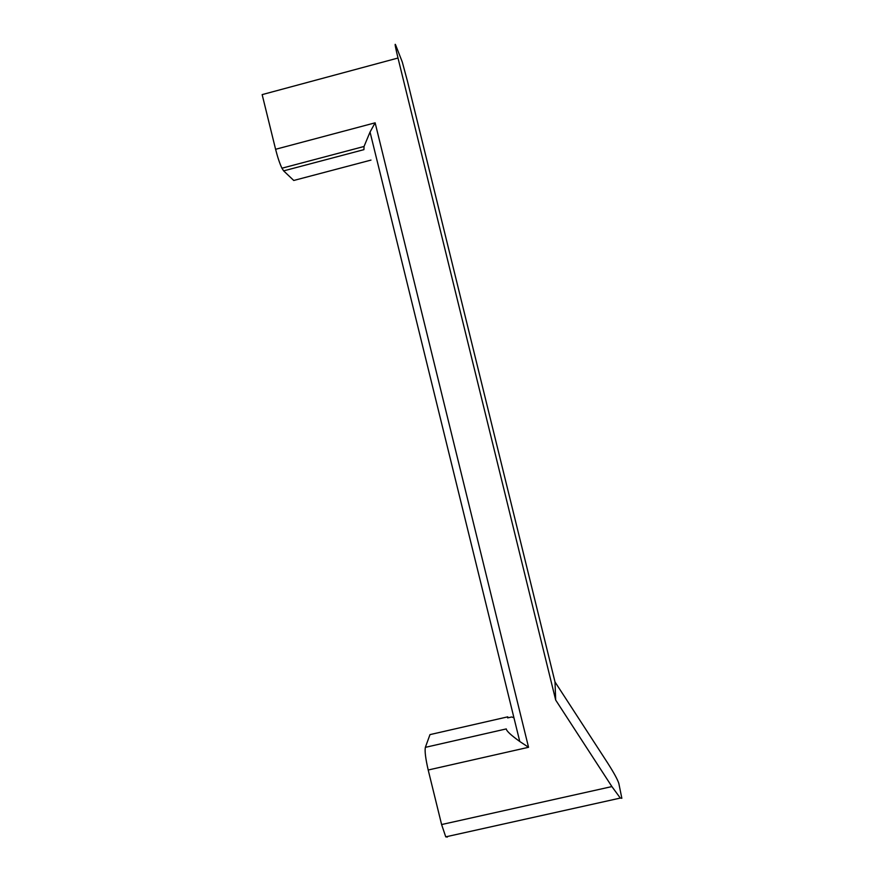 <?xml version="1.0" encoding="UTF-8"?>
<svg xmlns="http://www.w3.org/2000/svg" width="882" height="882" viewBox="0 0 882 882"><rect width="100%" height="100%" fill="white"/><g stroke="black" fill="none" stroke-linecap="round" stroke-linejoin="round"><path stroke-width="1.32" d="M398.002 58.025L555.682 700.054L555.01 681.973L407.451 81.166L402.269 61.972L395.544 44.773C394.574 42.766 395.39 47.187 398.002 58.025L262.152 94.617L275.592 149.29C277.61 157.239 279.726 163.545 281.942 168.208L283.629 170.876L293.761 180.468L370.991 160.094M283.629 170.876L363.935 149.642L364.034 146.478L370.043 132.046L375.137 122.819L528.55 747.286L519.774 741.497C510.976 735.191 506.477 730.991 506.268 728.918L425.356 747.352L429.986 734.618L430.912 734.408M425.356 747.352C424.639 751.122 425.587 758.674 428.2 770.008L441.606 824.549L611.899 786.579L555.682 700.054M555.01 681.973L607.599 762.908C613.883 772.753 617.621 779.6 618.833 783.437L621.843 798.287L620.311 798.067L611.899 786.579M507.646 717.904L511.725 716.967L513.963 717.827M447.406 837.04L445.741 836.853L441.606 824.549M275.592 149.29L375.137 122.819M428.2 770.008L528.55 747.286M429.986 734.618L507.778 716.834M281.942 168.208L364.034 146.478M370.043 132.046L519.774 741.497M445.741 836.853L620.311 798.067"/></g></svg>
